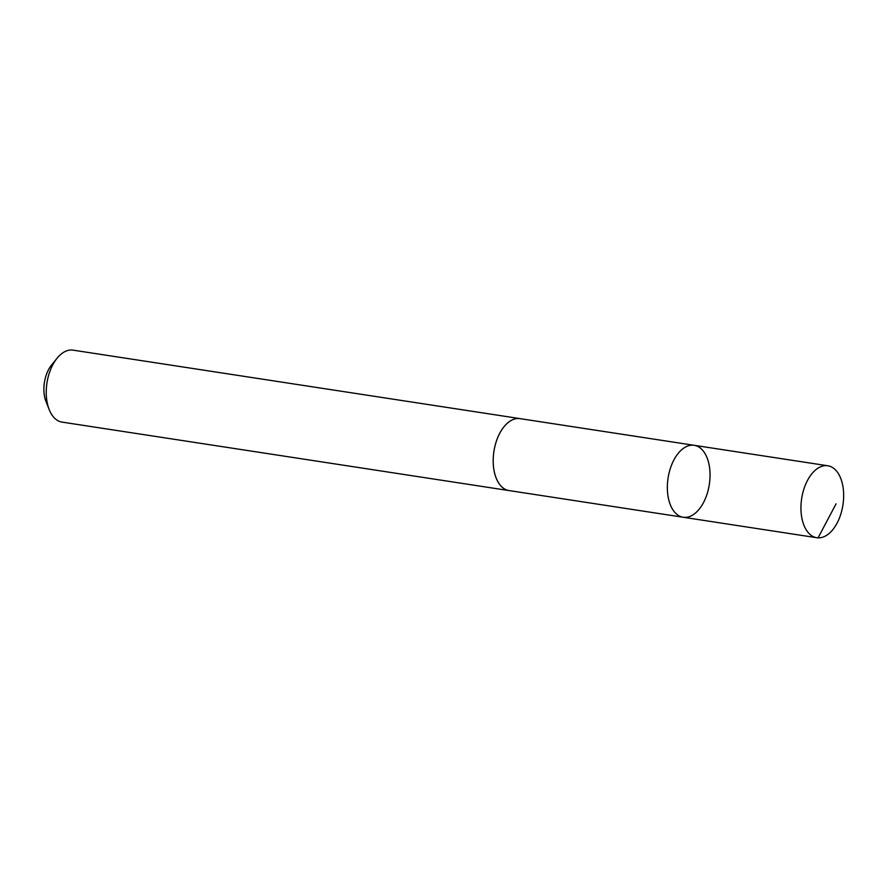 <?xml version="1.0" encoding="UTF-8"?>
<svg xmlns="http://www.w3.org/2000/svg" width="888" height="888" viewBox="0 0 888 888"><rect width="100%" height="100%" fill="white"/><g stroke="black" fill="none" stroke-linecap="round" stroke-linejoin="round"><path stroke-width="1.33" d="M509.656 490.653A36.397 20.879 -81.3 0 1 509.035 490.576A36.386 20.868 -81.3 0 1 498.434 482.617A36.386 20.868 -81.3 0 1 496.436 441.047A36.386 20.868 -81.3 0 1 520.057 418.637L694.205 445.31A36.386 20.868 98.7 0 0 668.065 478.11A36.386 20.868 98.7 0 0 683.183 517.249A36.386 20.868 98.7 0 0 706.804 494.827A36.386 20.868 98.7 0 0 704.817 453.246A36.386 20.868 98.7 0 0 694.205 445.31A36.386 20.868 98.7 0 0 668.065 478.11A36.386 20.868 98.7 0 0 683.183 517.249L816.794 537.717A36.397 20.879 -81.3 0 1 806.182 529.781A36.397 20.879 -81.3 0 1 804.184 488.189A36.397 20.879 -81.3 0 1 827.816 465.767A36.397 20.879 -81.3 0 1 838.427 473.704A36.397 20.879 -81.3 0 1 840.425 515.306A36.397 20.879 -81.3 0 1 816.794 537.717M683.183 517.249L509.035 490.565A36.397 20.879 -81.3 0 1 498.423 482.639A36.397 20.879 -81.3 0 1 496.425 441.036A36.397 20.879 -81.3 0 1 520.057 418.625A36.397 20.879 -81.3 0 1 520.679 418.736M509.035 490.576L62.071 422.111A36.397 20.879 -81.3 0 1 51.46 414.163A36.397 20.879 -81.3 0 1 49.206 409.601A36.397 20.879 -81.3 0 1 57.076 358.23A36.397 20.879 -81.3 0 1 73.094 350.15L520.057 418.625M49.206 409.601L45.998 401.52A25.885 14.852 -81.3 0 1 51.604 364.979L57.076 358.23M818.07 537.851L836.052 503.851M694.205 445.31L827.816 465.767"/></g></svg>
